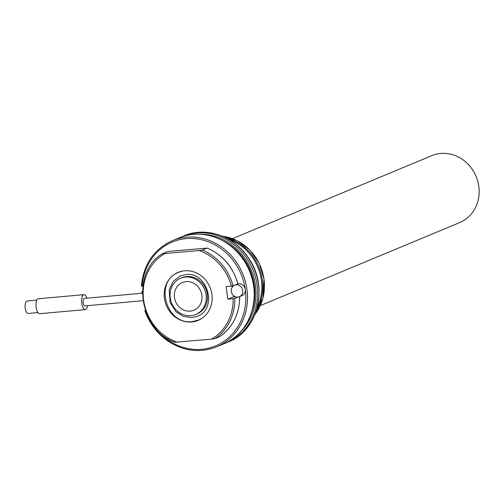 <?xml version="1.0" encoding="UTF-8"?>
<svg xmlns="http://www.w3.org/2000/svg" width="504" height="504" viewBox="0 0 504 504"><rect width="100%" height="100%" fill="white"/><g stroke="black" fill="none" stroke-linecap="round" stroke-linejoin="round"><path stroke-width="0.76" d="M237.831 283.859A50.016 45.455 67.4 0 0 207.119 248.119L170.598 251.219L167.334 251.666L162.496 253.682L199.048 250.57L202.306 250.123L207.144 248.069C222.718 254.829 232.974 266.736 237.932 283.784L233.018 285.863L226.069 286.637L227.827 299.187L233.15 298.708A48.762 44.32 67.4 0 1 211.491 339.123L174.945 342.273C138.921 329.931 130.75 272.223 162.49 253.682M184.558 270.793A26.006 23.638 67.4 0 1 211.157 290.72A26.006 23.638 67.4 0 1 198.154 320.38A26.006 23.638 67.4 0 1 191.753 321.955A26.006 23.638 67.4 0 1 165.154 302.028A26.006 23.638 67.4 0 1 178.158 272.368A26.006 23.638 67.4 0 1 184.558 270.793M175.694 273.836A26.006 23.638 67.4 0 1 178.788 272.116M239.696 296.333C239.602 313.828 232.898 327.272 219.599 336.659L214.754 338.675L211.491 339.123M237.901 297.114L233.15 298.708M198.778 320.109A26.006 23.638 67.4 0 1 195.376 321.092M180.608 278.252L181.862 277.729A19.631 17.842 67.4 0 1 186.694 276.545A19.631 17.842 67.4 0 1 206.766 291.583A19.631 17.842 67.4 0 1 196.951 313.973L195.703 314.496A19.631 17.842 67.4 0 1 190.871 315.687A19.631 17.842 67.4 0 1 170.793 300.642A19.631 17.842 67.4 0 1 180.608 278.252A19.631 17.842 67.4 0 1 185.441 277.061A19.631 17.842 67.4 0 1 205.519 292.106A19.631 17.842 67.4 0 1 195.703 314.496M186.083 281.616A15.007 13.639 67.4 0 1 201.424 293.108A15.007 13.639 67.4 0 1 193.927 310.225A15.007 13.639 67.4 0 1 190.228 311.132A15.007 13.639 67.4 0 1 174.888 299.634A15.007 13.639 67.4 0 1 182.391 282.524A15.007 13.639 67.4 0 1 186.083 281.616M233.428 295.533L233.604 296.78L235.122 296.648M233.604 296.78L227.827 299.187M232.098 286.077L232.249 287.135M234.322 285.321A6.25 5.683 -112.6 0 0 231.242 290.392A6.25 5.683 -112.6 0 0 234.07 296.05A6.25 5.683 -112.6 0 0 239.413 296.736L241.97 295.665A6.25 5.683 -112.6 0 0 245.272 289.391A56.265 51.137 -112.6 0 0 191.942 238.455A56.265 51.137 -112.6 0 0 142.147 286.133L142.834 286.07M152.693 324.658A56.265 51.137 -112.6 0 0 214.238 346.437A56.265 51.137 -112.6 0 0 245.272 289.391A6.25 5.683 -112.6 0 0 242.506 284.81A6.25 5.683 -112.6 0 0 237.46 284.017M239.413 296.736A6.25 5.683 -112.6 0 0 242.771 291.703A6.25 5.683 -112.6 0 0 239.948 285.875A6.25 5.683 -112.6 0 0 234.896 285.081M145.341 310.458L144.824 310.71M142.147 286.133L141.366 286.108C143.501 264.38 153.821 249.234 172.305 240.673A57.513 52.277 -112.6 0 1 242.67 273.672A57.513 52.277 -112.6 0 1 216.525 346.865C201.241 352.819 186.064 351.527 170.995 342.985C158.684 335.469 149.959 324.715 144.818 310.71M252.29 310.13A55.012 50.003 -112.6 0 0 223.574 241.164M257.204 307.749A47.515 43.186 -112.6 0 0 261.356 280.079A47.515 43.186 -112.6 0 0 228.728 239.356M256.309 310.773A47.515 43.186 -112.6 0 0 262.319 279.676A47.515 43.186 -112.6 0 0 225.95 237.863M142.386 293.227L84.319 298.406A3.748 1.506 84.9 0 0 83.21 302.747A3.748 1.506 84.9 0 0 84.987 305.878L142.96 300.705M86.915 298.173A7.503 3.005 84.9 0 0 83.985 294.67A7.503 3.005 84.9 0 0 81.768 303.345A7.503 3.005 84.9 0 0 85.321 309.613A7.503 3.005 84.9 0 0 87.583 305.644M83.985 294.67L38.348 298.74A7.503 3.005 84.9 0 0 36.13 307.415A7.503 3.005 84.9 0 0 39.684 313.683L85.321 309.613M36.805 300.132L27.052 301.008A6.25 2.507 84.9 0 0 25.2 308.234A6.25 2.507 84.9 0 0 28.161 313.457L37.913 312.587M142.412 291.11A7.503 6.817 -112.6 0 0 141.548 293.303M260.341 305.594L459.648 222.604A36.256 32.955 -112.6 0 0 478.8 186.178A36.256 32.955 -112.6 0 0 431.777 155.654L232.464 238.644M177.263 342.178A48.762 44.32 67.4 0 1 143.659 300.346A48.762 44.32 67.4 0 1 164.821 253.625M199.048 250.57A48.762 44.32 67.4 0 1 231.386 286.165M234.782 298.406A50.016 45.455 67.4 0 1 214.754 338.675M202.306 250.123A50.016 45.455 67.4 0 1 233.018 285.863M239.602 296.654A50.016 45.455 67.4 0 1 219.568 336.672M216.525 346.865L223.259 344.056A57.513 52.277 -112.6 0 0 249.411 270.868A57.513 52.277 -112.6 0 0 179.046 237.869L172.305 240.673M240.54 331.815A56.265 51.137 -112.6 0 0 251.25 270.1A56.265 51.137 -112.6 0 0 199.905 234.228M224.929 343.325L226.63 342.657A57.513 52.277 -112.6 0 0 252.781 269.464A57.513 52.277 -112.6 0 0 182.417 236.464L180.734 237.201M226.63 342.657L228.073 342.052A57.513 52.277 -112.6 0 0 254.224 268.865A57.513 52.277 -112.6 0 0 183.859 235.859L182.417 236.464M254.986 314.389A47.515 43.186 -112.6 0 0 263.957 278.995A47.515 43.186 -112.6 0 0 222.453 236.25M223.259 344.056C253.726 332.697 264.266 287.986 243.338 259.447C229.018 237.8 200.831 228.299 179.046 237.869M228.073 342.052C258.539 330.687 269.079 285.976 248.151 257.443C233.831 235.796 205.645 226.296 183.859 235.859M182.19 271.133L178.832 272.223C153.764 280.961 165.967 325.527 192.295 321.59L198.733 320.008L201.865 318.389M191.873 317.621L197.19 316.31C218.15 309.185 207.73 271.202 185.692 274.604L180.369 275.915L173.168 281.358L169.18 289.876L170.094 302.564L175.997 311.724L183.298 316.392L191.873 317.621M222.396 236.231L237.132 240.685L249.915 250.104L259.239 263.384L264.014 278.951L263.025 297.952L254.967 314.446"/></g></svg>
